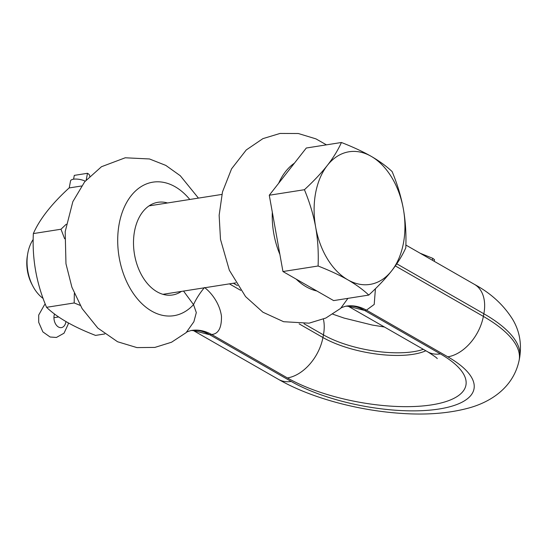 <?xml version="1.0" encoding="UTF-8"?>
<svg xmlns="http://www.w3.org/2000/svg" width="547" height="547" viewBox="0 0 547 547"><rect width="100%" height="100%" fill="white"/><g stroke="black" fill="none" stroke-linecap="round" stroke-linejoin="round"><path stroke-width="0.82" d="M104.771 333.95L95.54 335.407C73.544 326.928 57.216 317.568 46.557 307.311C36.478 283.626 32.075 259.052 33.346 233.583C39.596 219.265 51.514 204.052 69.113 187.949L81.51 186.001M33.346 233.583L60.984 229.234L66.235 224.243M80.231 305.404L74.194 302.963L74.337 293.459M64.635 238.759L60.984 229.234M46.557 307.311L74.194 302.963M193.392 330.545L209.795 334.771A60.156 39.288 81.8 0 0 191.033 330.525M167.526 202.971A46.912 31.268 81.1 0 0 157.946 202.301A46.912 31.268 81.1 0 0 134.569 231.053A46.912 31.268 81.1 0 0 172.524 294.983A46.912 31.268 81.1 0 0 181.426 291.407M282.949 271.531L318.094 266.006C329.718 270.546 339.639 275.162 347.851 279.845A67.144 44.751 81.1 0 0 391.7 270.772A67.144 44.751 81.1 0 0 403.371 209.016C401.108 196.619 397.354 184.134 392.117 171.567C386.319 166.11 379.344 161.037 371.194 156.333C362.907 151.615 352.986 146.999 341.431 142.494L306.293 148.018L269.274 195.238L282.949 271.531L333.636 300.604L368.781 295.079C378.052 286.505 385.697 278.402 391.7 270.772C397.676 263.1 402.373 255.463 405.792 247.853C406.353 234.287 405.546 221.337 403.371 209.016A67.144 44.751 81.1 0 0 371.194 156.333A67.144 44.751 81.1 0 0 327.338 165.413A67.144 44.751 81.1 0 0 315.674 227.169A67.144 44.751 81.1 0 0 347.851 279.845C356.049 284.584 363.023 289.657 368.781 295.079M348.261 306.252L364.603 310.436L440.369 353.888A103.848 36.54 10.7 0 1 431.788 404.848A103.848 36.54 10.7 0 1 287.414 377.936L211.641 334.484L209.795 334.771L291.189 381.45A106.35 37.422 -169.3 0 0 439.043 409.012A106.35 37.422 -169.3 0 0 447.836 356.822L366.442 310.142L374.21 304.44L375.427 288.72M345.642 306.211A60.156 39.493 81.6 0 1 364.603 310.436L366.442 310.142A60.156 40.888 80.3 0 0 345.868 306.17C342.326 307.236 340.576 307.975 340.631 308.392L347.933 298.354M341.431 142.494C337.978 150.151 333.287 157.789 327.338 165.413C321.28 173.091 313.643 181.194 304.419 189.713C309.677 202.369 313.431 214.855 315.674 227.169C317.855 239.579 318.662 252.523 318.094 266.006M269.274 195.238L304.419 189.713M434.209 261.302L434.516 259.695L432.739 258.321L420.123 253.22M186.124 332.665L193.87 321.759L196.311 312.604L193.529 304.624L183.539 291.072M193.754 330.62L191.265 330.484A60.156 40.69 80.5 0 1 211.641 334.484C218.397 333.978 221.672 327.885 221.467 316.193C219.368 301.294 208.988 290.648 204.469 287.524M204.222 287.818A60.156 37.134 -39.6 0 0 193.529 304.624A67.582 45.039 -98.9 0 1 131.499 290.655A67.582 45.039 -98.9 0 1 128.265 199.792A67.582 45.039 -98.9 0 1 189.795 199.47M27.692 253.863A36.17 24.102 81.1 0 0 32.724 285.876L31.794 284.078A31.87 21.244 81.1 0 1 27.357 255.866L27.692 253.863A36.17 24.102 81.1 0 1 27.856 252.96A36.17 24.102 -98.9 0 1 33.21 239.449M32.724 285.876A36.17 24.102 81.1 0 0 43.145 298.457M73.578 179.197L74.296 175.375L87.486 173.296A8.95 3.152 10.7 0 1 89.687 175.997L89.64 176.264M86.228 179.942L87.486 173.296M54.522 313.978A8.95 5.969 81.1 0 0 55.288 323.441A8.95 5.969 81.1 0 0 61.387 327.612A8.95 5.969 81.1 0 0 65.948 321.547M85.209 181.153A8.95 3.152 -169.3 0 0 76.006 179.06A8.95 3.152 -169.3 0 0 70.542 180.907L69.216 187.936M233.384 283.237L237.46 285.568M303.995 323.735L323.441 334.88A64.813 22.803 -169.3 0 0 423.337 349.321M323.4 319.127A39.035 25.654 119.8 0 1 323.441 334.88L322.942 337.52L299.141 323.865M474.536 284.426A39.035 25.654 119.8 0 1 483.863 313.766A145.386 51.151 10.7 0 1 519.65 357.594C521.824 343.598 519.506 330.887 512.703 319.462C503.609 304.925 490.885 293.247 474.536 284.426L405.874 245.049M291.189 381.45A39.035 25.654 119.8 0 1 278.553 379.413C310.388 397.758 357.492 410.435 400.698 413.347C425.614 415.125 447.795 413.484 467.254 408.418C489.134 402.838 513.257 388.507 519.151 360.227A145.386 51.151 -169.3 0 0 483.363 316.398L483.863 313.766L396.78 263.825M294.43 163.15A67.582 45.039 81.1 0 0 278.655 183.279M272.31 212.181A67.582 45.039 81.1 0 0 279.879 254.403M296.18 279.12A67.582 45.039 81.1 0 0 316.884 290.99M345.868 306.17L348.596 306.327M432.376 260.249L432.739 258.321M447.836 356.822A39.035 25.654 -60.2 0 0 483.363 316.398L395.331 265.91M287.414 377.936A39.035 25.654 -60.2 0 0 322.942 337.52A64.813 22.803 10.7 0 0 425.839 350.757M240.68 290.341L229.391 283.866M440.369 353.888A39.035 25.654 119.8 0 1 427.733 351.844C434.4 356.111 437.559 358.374 437.203 358.641M53.941 317.691L58.659 316.952M45.353 304.303A8.95 6.243 -128.5 0 0 44.444 304.857L45.264 304.084M332.836 314.19L344.09 318.08L372.309 325.055L384.425 327.01M519.151 360.227L519.65 357.594M340.631 308.392L325.855 318.033L309.041 323.174L283.62 321.711L262.936 312.228L245.569 296.604L229.343 270.252L220.489 239.367L219.142 215.279L222.479 191.942L231.559 168.852L246.253 149.96L262.909 138.637L280.057 133.441L298.354 133.523L315.947 138.876L326.443 144.852M198.438 198.11L180.284 175.737L165.789 165.392L149.481 158.965L125.242 157.782L101.469 166.726L84.682 181.795L72.84 201.672L65.189 231.641L65.968 263.763L71.91 287.25L82.132 308.617L97.79 328.043L117.557 341.745L136.935 347.598L154.883 347.413L171.532 342.231L186.178 332.624C186.103 332.227 187.799 331.509 191.265 330.484M162.951 294.313L235.791 282.861M149.044 205.877L221.884 194.424M348.22 306.238L427.733 351.844M193.344 330.538L278.553 379.413M68.327 322.901L68.136 324.364L64.02 333.205L56.409 337.458L50.119 337.014L42.878 331.906L38.7 322.306L38.707 315.051L44.444 304.857"/></g></svg>
